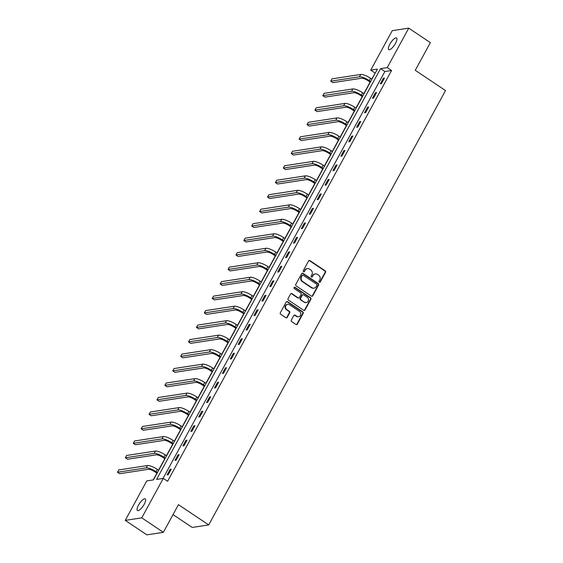<?xml version="1.0" encoding="UTF-8"?>
<svg xmlns="http://www.w3.org/2000/svg" width="563" height="563" viewBox="0 0 563 563"><rect width="100%" height="100%" fill="white"/><g stroke="black" fill="none" stroke-linecap="round" stroke-linejoin="round"><path stroke-width="0.84" d="M319.334 282.246A0.753 0.69 81.3 0 0 320.277 282.007L325.555 272.323A1.077 0.978 81.3 0 0 325.203 270.845L309.931 260.613A1.077 0.978 81.3 0 0 308.587 260.958L303.309 270.641A0.753 0.69 81.3 0 0 304.013 271.781A0.753 0.69 81.3 0 0 304.492 271.436L305.174 270.184A3.441 3.139 81.3 0 1 309.481 269.086L310.755 269.937A3.441 3.139 81.3 0 1 311.881 274.674L311.198 275.926A0.753 0.69 81.3 0 0 311.902 277.066A0.753 0.69 81.3 0 0 312.381 276.722L313.07 275.469A3.441 3.139 81.3 0 1 317.37 274.371L318.644 275.223A3.441 3.139 81.3 0 1 319.77 279.959L319.087 281.211A0.753 0.69 81.3 0 0 319.334 282.246M319.566 282.352A0.753 0.69 81.3 0 0 319.826 282.077L325.104 272.393A1.077 0.978 81.3 0 0 324.752 270.916L309.488 260.683A1.077 0.978 81.3 0 0 309.052 260.521M303.788 271.774A0.753 0.69 81.3 0 0 304.048 271.507L305.174 270.184M311.677 277.059A0.753 0.69 81.3 0 0 311.937 276.792L313.07 275.469M138.498 505.152A7.016 2.217 123.8 0 1 145.261 498.888A7.016 2.217 123.8 0 1 144.205 504.279A7.016 2.217 123.8 0 1 137.449 510.542A7.016 2.217 123.8 0 1 138.498 505.152M389.793 44.245A7.016 2.217 123.8 0 1 396.556 37.974A7.016 2.217 123.8 0 1 395.507 43.365A7.016 2.217 123.8 0 1 388.744 49.635A7.016 2.217 123.8 0 1 389.793 44.245M291.324 320.129A1.077 0.978 81.3 0 0 291.676 321.614L295.962 324.478A1.077 0.978 81.3 0 0 297.306 324.14L303.168 313.387A1.077 0.978 81.3 0 0 302.817 311.902L287.545 301.669A1.077 0.978 81.3 0 0 286.201 302.014L280.339 312.768A1.077 0.978 81.3 0 0 280.691 314.253L285.863 317.715A1.077 0.978 81.3 0 0 287.207 317.377L289.72 312.775A1.077 0.978 81.3 0 0 289.368 311.29L286.799 309.573A2.878 2.625 81.3 0 1 287.693 304.287A2.878 2.625 81.3 0 1 289.459 304.696L299.509 311.43A2.878 2.625 81.3 0 1 298.615 316.716A2.878 2.625 81.3 0 1 296.856 316.307L295.181 315.189A1.077 0.978 81.3 0 0 293.83 315.526L291.324 320.129M408.745 28.15L430.357 42.626L415.269 70.298L445.516 90.566L208.704 524.92L178.45 504.652L163.369 532.324L141.756 517.847L125.253 520.374L146.774 480.908L153.46 479.887L377.421 69.115L370.728 70.143L392.249 30.676L408.745 28.15L387.231 67.609L380.546 68.637L156.584 479.409L163.277 478.381L141.756 517.847M163.277 478.381L167.598 481.281L391.552 70.509L387.231 67.609M311.409 296.138A1.077 0.978 81.3 0 0 312.761 295.793L318.623 285.04A1.077 0.978 81.3 0 0 318.271 283.562L303 273.329A1.077 0.978 81.3 0 0 301.655 273.667L295.793 284.428A1.077 0.978 81.3 0 0 296.145 285.905L311.409 296.138M310.896 299.213L305.033 309.967A1.077 0.978 81.3 0 1 303.682 310.312L288.418 300.079A1.077 0.978 81.3 0 1 288.066 298.594L290.571 293.992A1.077 0.978 81.3 0 1 291.916 293.654L298.108 297.799A1.077 0.978 81.3 0 0 299.46 297.461L301.121 294.407A1.077 0.978 81.3 0 0 300.769 292.929L294.322 288.608A0.753 0.69 81.3 0 1 294.555 287.221A0.753 0.69 81.3 0 1 295.019 287.327L310.544 297.728A1.077 0.978 81.3 0 1 310.896 299.213L310.445 299.277L304.583 310.037L305.033 309.967M173.024 514.603L192.201 527.447L208.704 524.92M391.552 70.509L384.867 71.529L163.024 478.423M383.361 78.229L380.321 83.803L381.44 83.627L384.473 78.06L383.361 78.229L384.107 78.729M375.465 92.712L372.425 98.286L373.536 98.117L376.577 92.543L375.465 92.712L376.211 93.219M367.562 107.202L364.528 112.769L365.64 112.6L368.681 107.026L367.562 107.202L368.315 107.702M359.666 121.685L356.632 127.252L357.744 127.083L360.784 121.517L359.666 121.685L360.419 122.185M351.769 136.169L348.729 141.742L349.848 141.566L352.881 136L351.769 136.169L352.515 136.668M343.873 150.652L340.833 156.225L341.952 156.057L344.985 150.483L343.873 150.652L344.619 151.151M335.977 165.135L332.937 170.709L334.049 170.54L337.089 164.966L335.977 165.135L336.723 165.642M328.074 179.625L325.041 185.192L326.153 185.023L329.193 179.449L328.074 179.625L328.827 180.125M320.178 194.108L317.145 199.675L318.257 199.506L321.297 193.939L320.178 194.108L320.931 194.608M312.282 208.591L309.249 214.165L310.361 213.989L313.401 208.423L312.282 208.591L313.028 209.091M304.386 223.075L301.346 228.648L302.465 228.479L305.498 222.906L304.386 223.075L305.132 223.581M296.49 237.565L293.45 243.132L294.569 242.963L297.602 237.389L296.49 237.565L297.236 238.065M288.594 252.048L285.554 257.615L286.666 257.446L289.706 251.872L288.594 252.048L289.34 252.548M280.691 266.531L277.658 272.105L278.769 271.929L281.81 266.362L280.691 266.531L281.444 267.031M272.795 281.014L269.761 286.588L270.873 286.419L273.914 280.846L272.795 281.014L273.548 281.514M264.899 295.498L261.858 301.071L262.977 300.902L266.017 295.329L264.899 295.498L265.645 296.004M257.002 309.988L253.962 315.554L255.081 315.386L258.114 309.812L257.002 309.988L257.748 310.487M249.106 324.471L246.066 330.038L247.185 329.869L250.218 324.302L249.106 324.471L249.852 324.971M241.21 338.954L238.17 344.528L239.282 344.352L242.322 338.785L241.21 338.954L241.956 339.454M233.307 353.437L230.274 359.011L231.386 358.842L234.426 353.268L233.307 353.437L234.06 353.944M225.411 367.92L222.378 373.494L223.49 373.325L226.53 367.752L225.411 367.92L226.164 368.427M217.515 382.411L214.475 387.977L215.594 387.808L218.627 382.235L217.515 382.411L218.261 382.91M209.619 396.894L206.579 402.468L207.698 402.292L210.731 396.725L209.619 396.894L210.365 397.394M201.723 411.377L198.683 416.951L199.795 416.775L202.835 411.208L201.723 411.377L202.469 411.877M193.82 425.86L190.787 431.434L191.899 431.265L194.939 425.691L193.82 425.86L194.573 426.367M185.924 440.35L182.891 445.917L184.002 445.748L187.043 440.175L185.924 440.35L186.677 440.85M178.028 454.834L174.994 460.4L176.106 460.231L179.147 454.665L178.028 454.834L178.774 455.333M170.132 469.317L167.091 474.89L168.21 474.715L171.243 469.148L170.132 469.317L170.878 469.816M375.303 72.993L371.749 79.094M370.116 82.085L363.853 93.578M362.22 96.576L355.957 108.061M354.324 111.059L348.054 122.551M346.428 125.542L340.158 137.034M338.525 140.025L332.261 151.517M330.629 154.508L324.365 166.001M322.733 168.999L316.469 180.491M314.837 183.482L308.573 194.974M306.941 197.965L300.67 209.457M299.044 212.448L292.774 223.94M291.141 226.938L284.878 238.423M283.245 241.421L276.982 252.914M275.349 255.905L269.086 267.397M267.453 270.388L261.19 281.88M259.557 284.871L253.287 296.363M251.654 299.361L245.391 310.846M243.758 313.844L237.495 325.337M235.862 328.328L229.598 339.82M227.966 342.811L221.702 354.303M220.07 357.294L213.799 368.786M212.174 371.784L205.903 383.276M204.27 386.267L198.007 397.76M196.374 400.75L190.111 412.243M188.478 415.234L182.215 426.726M180.582 429.724L174.319 441.209M172.686 444.207L166.416 455.699M164.79 458.69L158.52 470.182M156.887 473.173L153.206 479.922M163.369 532.324L146.866 534.85L125.253 520.374M375.049 73.035L370.728 70.143M384.867 71.529L380.546 68.637M315.259 273.885L314.816 273.956A3.441 3.139 81.3 0 0 312.62 275.539M307.37 268.6L306.926 268.664A3.441 3.139 81.3 0 0 304.731 270.254M311.846 296.293A1.077 0.978 81.3 0 0 312.31 295.864L318.172 285.11A1.077 0.978 81.3 0 0 317.821 283.625L302.556 273.393A1.077 0.978 81.3 0 0 302.12 273.238M316.885 285.244A0.753 0.69 81.3 0 0 316.638 284.209L303.239 275.23A0.753 0.69 81.3 0 0 302.296 275.469L301.578 276.792A3.441 3.139 81.3 0 0 302.697 281.528L311.86 287.665A3.441 3.139 81.3 0 0 316.167 286.567L316.885 285.244M302.774 275.124L302.331 275.187A0.753 0.69 81.3 0 0 301.852 275.539L302.296 275.469M313.971 288.15L313.528 288.221A3.441 3.139 81.3 0 1 311.416 287.735L302.254 281.591A3.441 3.139 81.3 0 1 301.128 276.862L301.852 275.539M304.119 310.466A1.077 0.978 81.3 0 0 304.583 310.037M298.77 297.954L298.327 298.024A1.077 0.978 81.3 0 1 297.665 297.869L291.472 293.717A1.077 0.978 81.3 0 0 291.043 293.562M310.445 299.277A1.077 0.978 81.3 0 0 310.093 297.799L294.569 287.397A0.753 0.69 81.3 0 0 294.336 287.299M304.541 302.106A2.878 2.625 81.3 0 0 308.454 300.269A2.878 2.625 81.3 0 0 307.194 297.229L303.654 294.857A1.077 0.978 81.3 0 0 302.31 295.202L300.642 298.256A1.077 0.978 81.3 0 0 300.994 299.734L304.09 302.176A2.878 2.625 81.3 0 0 305.857 302.584L306.3 302.514M302.993 294.702L302.549 294.773A1.077 0.978 81.3 0 0 301.859 295.272L302.31 295.202M304.09 302.176L300.551 299.805A1.077 0.978 81.3 0 1 300.199 298.32L301.859 295.272M298.615 316.716L298.172 316.786A2.878 2.625 81.3 0 1 296.405 316.378L294.731 315.252A1.077 0.978 81.3 0 0 294.301 315.097M287.693 304.287L287.25 304.358A2.878 2.625 81.3 0 0 286.356 309.643L286.799 309.573M286.293 317.877A1.077 0.978 81.3 0 0 286.764 317.441L289.269 312.838A1.077 0.978 81.3 0 0 288.918 311.36L286.356 309.643M296.391 324.64A1.077 0.978 81.3 0 0 296.856 324.204L302.718 313.45A1.077 0.978 81.3 0 0 302.373 311.972L287.102 301.74A1.077 0.978 81.3 0 0 286.666 301.585M370.285 82.198L368.167 80.783A5.482 1.45 -151.4 0 0 361.615 78.229L332.867 82.627L330.706 81.185L359.454 76.779A8.22 2.168 28.6 0 1 369.279 80.608L370.651 81.529M330.706 81.185L331.973 78.862L360.721 74.457A8.22 2.168 28.6 0 1 370.545 78.285L371.918 79.207M362.389 96.688L360.271 95.267A5.482 1.45 -151.4 0 0 353.719 92.712L324.971 97.117L322.81 95.668L351.558 91.262A8.22 2.168 28.6 0 1 361.383 95.091L362.755 96.013M322.81 95.668L324.077 93.345L352.818 88.94A8.22 2.168 28.6 0 1 362.649 92.775L364.022 93.69M354.493 111.171L352.368 109.75A5.482 1.45 -151.4 0 0 345.816 107.195L317.075 111.601L314.914 110.151L343.655 105.745A8.22 2.168 28.6 0 1 353.487 109.581L354.859 110.496M314.914 110.151L316.181 107.829L344.922 103.423A8.22 2.168 28.6 0 1 354.753 107.259L356.126 108.18M346.597 125.655L344.472 124.233A5.482 1.45 -151.4 0 0 337.92 121.678L309.178 126.084L307.018 124.634L335.759 120.236A8.22 2.168 28.6 0 1 345.591 124.064L346.963 124.986M307.018 124.634L308.285 122.312L337.026 117.913A8.22 2.168 28.6 0 1 346.85 121.742L348.23 122.664M338.694 140.138L336.575 138.716A5.482 1.45 -151.4 0 0 330.024 136.162L301.282 140.567L299.122 139.117L327.863 134.719A8.22 2.168 28.6 0 1 337.687 138.547L339.067 139.469M299.122 139.117L300.382 136.802L329.13 132.396A8.22 2.168 28.6 0 1 338.954 136.225L340.326 137.147M330.798 154.628L328.679 153.206A5.482 1.45 -151.4 0 0 322.127 150.652L293.379 155.05L291.219 153.608L319.967 149.202A8.22 2.168 28.6 0 1 329.791 153.03L331.164 153.952M291.219 153.608L292.486 151.285L321.234 146.88A8.22 2.168 28.6 0 1 331.058 150.708L332.43 151.63M322.902 169.111L320.783 167.69A5.482 1.45 -151.4 0 0 314.231 165.135L285.483 169.54L283.323 168.091L312.071 163.685A8.22 2.168 28.6 0 1 321.895 167.521L323.268 168.436M283.323 168.091L284.589 165.768L313.338 161.363A8.22 2.168 28.6 0 1 323.162 165.198L324.534 166.113M315.006 183.594L312.88 182.173A5.482 1.45 -151.4 0 0 306.335 179.618L277.587 184.024L275.427 182.574L304.175 178.168A8.22 2.168 28.6 0 1 313.999 182.004L315.371 182.919M275.427 182.574L276.693 180.251L305.435 175.853A8.22 2.168 28.6 0 1 315.266 179.681L316.638 180.603M307.109 198.077L304.984 196.656A5.482 1.45 -151.4 0 0 298.432 194.101L269.691 198.507L267.531 197.057L296.272 192.659A8.22 2.168 28.6 0 1 306.103 196.487L307.475 197.409M267.531 197.057L268.797 194.735L297.538 190.336A8.22 2.168 28.6 0 1 307.37 194.165L308.742 195.087M299.213 212.561L297.088 211.139A5.482 1.45 -151.4 0 0 290.536 208.591L261.795 212.99L259.634 211.547L288.376 207.142A8.22 2.168 28.6 0 1 298.207 210.97L299.579 211.892M259.634 211.547L260.901 209.225L289.642 204.819A8.22 2.168 28.6 0 1 299.467 208.648L300.839 209.57M291.31 227.051L289.192 225.629A5.482 1.45 -151.4 0 0 282.64 223.075L253.899 227.473L251.738 226.03L280.48 221.625A8.22 2.168 28.6 0 1 290.304 225.453L291.676 226.375M251.738 226.03L252.998 223.708L281.746 219.303A8.22 2.168 28.6 0 1 291.571 223.138L292.943 224.053M283.414 241.534L281.296 240.112A5.482 1.45 -151.4 0 0 274.744 237.558L245.996 241.963L243.835 240.514L272.583 236.108A8.22 2.168 28.6 0 1 282.408 239.944L283.78 240.858M243.835 240.514L245.102 238.191L273.85 233.786A8.22 2.168 28.6 0 1 283.675 237.621L285.047 238.543M275.518 256.017L273.4 254.596A5.482 1.45 -151.4 0 0 266.848 252.041L238.1 256.446L235.939 254.997L264.687 250.591A8.22 2.168 28.6 0 1 274.512 254.427L275.884 255.349M235.939 254.997L237.206 252.674L265.947 248.276A8.22 2.168 28.6 0 1 275.779 252.104L277.151 253.026M267.622 270.5L265.497 269.079A5.482 1.45 -151.4 0 0 258.945 266.524L230.204 270.93L228.043 269.48L256.784 265.082A8.22 2.168 28.6 0 1 266.616 268.91L267.988 269.832M228.043 269.48L229.31 267.165L258.051 262.759A8.22 2.168 28.6 0 1 267.882 266.588L269.255 267.509M259.726 284.991L257.601 283.569A5.482 1.45 -151.4 0 0 251.049 281.014L222.308 285.413L220.147 283.97L248.888 279.565A8.22 2.168 28.6 0 1 258.72 283.393L260.092 284.315M220.147 283.97L221.414 281.648L250.155 277.242A8.22 2.168 28.6 0 1 259.986 281.071L261.359 281.993M251.83 299.474L249.705 298.052A5.482 1.45 -151.4 0 0 243.153 295.498L214.412 299.903L212.251 298.453L240.992 294.048A8.22 2.168 28.6 0 1 250.824 297.876L252.196 298.798M212.251 298.453L213.511 296.131L242.259 291.725A8.22 2.168 28.6 0 1 252.083 295.561L253.456 296.476M243.927 313.957L241.809 312.535A5.482 1.45 -151.4 0 0 235.257 309.981L206.515 314.386L204.348 312.937L233.096 308.531A8.22 2.168 28.6 0 1 242.92 312.366L244.293 313.281M204.348 312.937L205.615 310.614L234.363 306.216A8.22 2.168 28.6 0 1 244.187 310.044L245.559 310.966M236.031 328.44L233.912 327.019A5.482 1.45 -151.4 0 0 227.361 324.464L198.612 328.869L196.452 327.42L225.2 323.021A8.22 2.168 28.6 0 1 235.024 326.85L236.397 327.772M196.452 327.42L197.719 325.097L226.467 320.699A8.22 2.168 28.6 0 1 236.291 324.527L237.663 325.449M228.135 342.923L226.016 341.502A5.482 1.45 -151.4 0 0 219.464 338.954L190.716 343.353L188.556 341.903L217.304 337.504A8.22 2.168 28.6 0 1 227.128 341.333L228.501 342.255M188.556 341.903L189.822 339.588L218.564 335.182A8.22 2.168 28.6 0 1 228.395 339.01L229.767 339.932M220.239 357.414L218.113 355.992A5.482 1.45 -151.4 0 0 211.561 353.437L182.82 357.836L180.66 356.393L209.401 351.988A8.22 2.168 28.6 0 1 219.232 355.816L220.605 356.738M180.66 356.393L181.926 354.071L210.668 349.665A8.22 2.168 28.6 0 1 220.499 353.501L221.871 354.416M212.342 371.897L210.217 370.475A5.482 1.45 -151.4 0 0 203.665 367.92L174.924 372.326L172.764 370.876L201.505 366.471A8.22 2.168 28.6 0 1 211.336 370.306L212.708 371.221M172.764 370.876L174.03 368.554L202.771 364.148A8.22 2.168 28.6 0 1 212.596 367.984L213.975 368.899M204.439 386.38L202.321 384.958A5.482 1.45 -151.4 0 0 195.769 382.404L167.028 386.809L164.868 385.359L193.609 380.954A8.22 2.168 28.6 0 1 203.433 384.789L204.812 385.711M164.868 385.359L166.127 383.037L194.875 378.639A8.22 2.168 28.6 0 1 204.7 382.467L206.072 383.389M196.543 400.863L194.425 399.441A5.482 1.45 -151.4 0 0 187.873 396.887L159.125 401.292L156.964 399.843L185.713 395.444A8.22 2.168 28.6 0 1 195.537 399.273L196.909 400.194M156.964 399.843L158.231 397.52L186.979 393.122A8.22 2.168 28.6 0 1 196.804 396.95L198.176 397.872M188.647 415.346L186.529 413.925A5.482 1.45 -151.4 0 0 179.977 411.377L151.229 415.775L149.068 414.333L177.817 409.927A8.22 2.168 28.6 0 1 187.641 413.756L189.013 414.678M149.068 414.333L150.335 412.01L179.083 407.605A8.22 2.168 28.6 0 1 188.908 411.433L190.28 412.355M180.751 429.836L178.626 428.415A5.482 1.45 -151.4 0 0 172.081 425.86L143.333 430.259L141.172 428.816L169.92 424.411A8.22 2.168 28.6 0 1 179.745 428.239L181.117 429.161M141.172 428.816L142.439 426.494L171.18 422.088A8.22 2.168 28.6 0 1 181.012 425.924L182.384 426.838M172.855 444.32L170.73 442.898A5.482 1.45 -151.4 0 0 164.178 440.343L135.437 444.749L133.276 443.299L162.017 438.894A8.22 2.168 28.6 0 1 171.849 442.729L173.221 443.644M133.276 443.299L134.543 440.977L163.284 436.571A8.22 2.168 28.6 0 1 173.115 440.407L174.488 441.329M164.959 458.803L162.834 457.381A5.482 1.45 -151.4 0 0 156.282 454.827L127.541 459.232L125.38 457.782L154.121 453.384A8.22 2.168 28.6 0 1 163.953 457.212L165.325 458.134M125.38 457.782L126.647 455.46L155.388 451.062A8.22 2.168 28.6 0 1 165.212 454.89L166.585 455.812M157.056 473.286L154.938 471.864A5.482 1.45 -151.4 0 0 148.386 469.31L119.645 473.715L117.484 472.266L146.225 467.867A8.22 2.168 28.6 0 1 156.05 471.695L157.422 472.617M117.484 472.266L118.744 469.95L147.492 465.545A8.22 2.168 28.6 0 1 157.316 469.373L158.689 470.295M319.826 282.077L320.277 282.007M304.048 271.507L304.492 271.436M311.937 276.792L312.381 276.722M309.488 260.683L309.931 260.613M324.752 270.916L325.203 270.845M325.104 272.393L325.555 272.323M302.556 273.393L303 273.329M317.821 283.625L318.271 283.562M318.172 285.11L318.623 285.04M312.31 295.864L312.761 295.793M301.128 276.862L301.578 276.792M302.254 281.591L302.697 281.528M311.416 287.735L311.86 287.665M291.472 293.717L291.916 293.654M297.665 297.869L298.108 297.799M294.569 287.397L295.019 287.327M310.093 297.799L310.544 297.728M300.199 298.32L300.642 298.256M300.551 299.805L300.994 299.734M294.731 315.252L295.181 315.189M296.405 316.378L296.856 316.307M288.918 311.36L289.368 311.29M289.269 312.838L289.72 312.775M286.764 317.441L287.207 317.377M287.102 301.74L287.545 301.669M302.373 311.972L302.817 311.902M302.718 313.45L303.168 313.387M296.856 324.204L297.306 324.14M370.545 78.285L369.279 80.608M360.721 74.457L359.454 76.779M362.649 92.775L361.383 95.091M352.818 88.94L351.558 91.262M354.753 107.259L353.487 109.581M344.922 103.423L343.655 105.745M346.85 121.742L345.591 124.064M337.026 117.913L335.759 120.236M338.954 136.225L337.687 138.547M329.13 132.396L327.863 134.719M331.058 150.708L329.791 153.03M321.234 146.88L319.967 149.202M323.162 165.198L321.895 167.521M313.338 161.363L312.071 163.685M315.266 179.681L313.999 182.004M305.435 175.853L304.175 178.168M307.37 194.165L306.103 196.487M297.538 190.336L296.272 192.659M299.467 208.648L298.207 210.97M289.642 204.819L288.376 207.142M291.571 223.138L290.304 225.453M281.746 219.303L280.48 221.625M283.675 237.621L282.408 239.944M273.85 233.786L272.583 236.108M275.779 252.104L274.512 254.427M265.947 248.276L264.687 250.591M267.882 266.588L266.616 268.91M258.051 262.759L256.784 265.082M259.986 281.071L258.72 283.393M250.155 277.242L248.888 279.565M252.083 295.561L250.824 297.876M242.259 291.725L240.992 294.048M244.187 310.044L242.92 312.366M234.363 306.216L233.096 308.531M236.291 324.527L235.024 326.85M226.467 320.699L225.2 323.021M228.395 339.01L227.128 341.333M218.564 335.182L217.304 337.504M220.499 353.501L219.232 355.816M210.668 349.665L209.401 351.988M212.596 367.984L211.336 370.306M202.771 364.148L201.505 366.471M204.7 382.467L203.433 384.789M194.875 378.639L193.609 380.954M196.804 396.95L195.537 399.273M186.979 393.122L185.713 395.444M188.908 411.433L187.641 413.756M179.083 407.605L177.817 409.927M181.012 425.924L179.745 428.239M171.18 422.088L169.92 424.411M173.115 440.407L171.849 442.729M163.284 436.571L162.017 438.894M165.212 454.89L163.953 457.212M155.388 451.062L154.121 453.384M157.316 469.373L156.05 471.695M147.492 465.545L146.225 467.867"/></g></svg>
